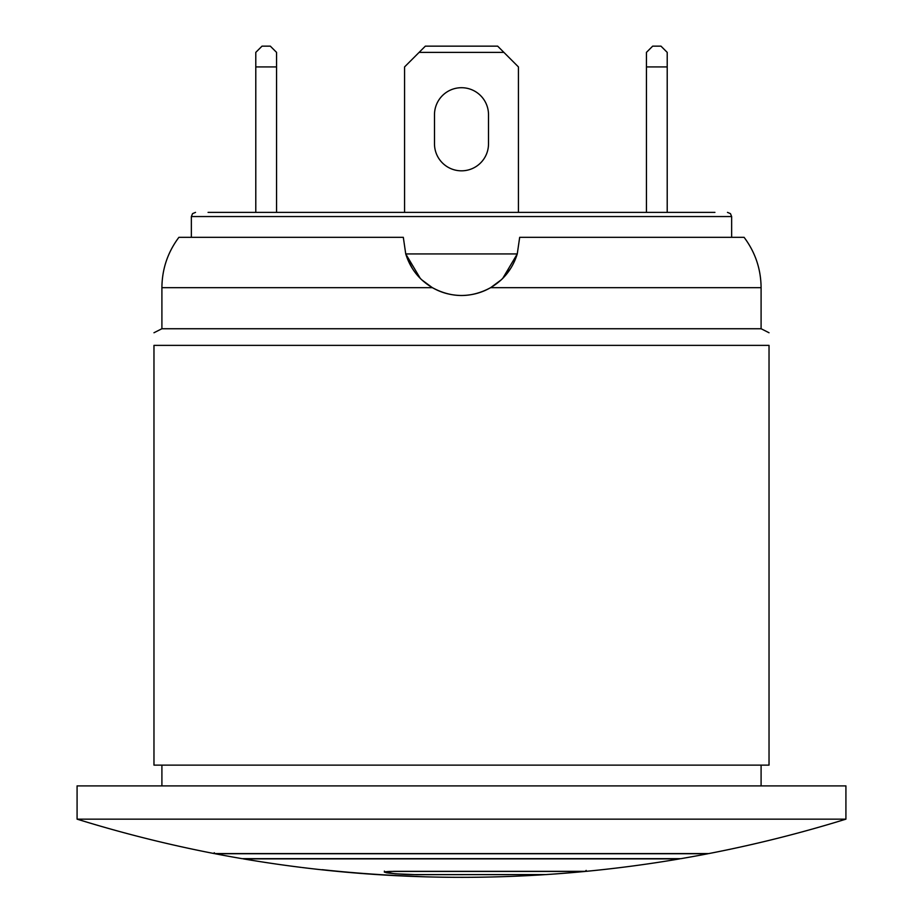 <?xml version="1.0" encoding="UTF-8"?>
<svg xmlns="http://www.w3.org/2000/svg" width="923" height="923" viewBox="0 0 923 923"><rect width="100%" height="100%" fill="white"/><g stroke="black" fill="none" stroke-linecap="round" stroke-linejoin="round"><path stroke-width="1.38" d="M322.162 869.685C296.721 866.939 296.721 866.939 322.162 869.685C296.721 866.939 296.721 866.939 322.162 869.685A1298.903 1298.903 0 0 0 405.347 875.962C430.833 877.069 430.833 877.069 405.347 875.962L405.347 875.95C432.195 877.115 432.195 877.115 405.393 875.95L405.347 875.962M461.5 853.74L707.929 853.74A1299.053 1299.053 0 0 1 680.897 858.667L242.103 858.667A1299.053 1299.053 0 0 1 215.071 853.74L461.5 853.74M544.616 874.6L416.4 874.669L395.217 873.804L384.349 872.097L393.856 871.335L586.174 871.335A1299.053 1299.053 0 0 0 679.686 858.875L243.314 858.875A1299.053 1299.053 0 0 0 301.498 867.435M322.277 869.685C295.498 866.789 295.498 866.789 322.277 869.685A1298.892 1298.892 0 0 0 405.393 875.95M77.082 819.151A1299.053 1299.053 0 0 0 214.228 853.579L708.772 853.579A1299.053 1299.053 0 0 0 845.918 819.151L845.918 785.9L77.082 785.9L77.082 819.151L845.918 819.151M384.36 872.131L395.459 873.816L416.4 874.669M544.616 874.669A1299.053 1299.053 0 0 1 426.172 876.85L425.111 876.815A1299.053 1299.053 0 0 1 302.421 867.551L302.271 867.528M407.47 258.913L412.293 268.362M421.326 279.404L420.576 278.677M420.265 278.365L405.739 253.94L517.261 253.94L502.747 278.354M502.424 278.677L501.201 279.854C489.894 290.064 476.66 295.291 461.5 295.498C446.34 295.291 433.106 290.064 421.799 279.854C414.335 272.92 408.981 264.278 405.739 253.94L403.316 237.326L178.9 237.326C167.732 252.256 162.067 269.031 161.906 287.676L432.356 287.676L421.799 279.854M501.201 279.854L490.644 287.676L761.094 287.676C760.933 269.031 755.268 252.256 744.1 237.326L519.684 237.326L517.261 253.94C514.019 264.278 508.665 272.92 501.201 279.854L501.651 279.427M689.954 212.382L208.067 212.382M600.458 212.382L578.721 212.382M318.123 212.382L325.288 212.382M604.877 212.382L697.073 212.382L667.214 212.382L667.214 52.38L660.983 46.15L652.676 46.15L646.435 52.38L646.435 66.929L667.214 66.929M646.435 66.929L646.435 212.382L613.195 212.382M697.073 212.382L714.933 212.382L697.073 212.382M233.657 212.382L309.805 212.382M419.111 52.38L503.889 52.38L497.659 46.15L425.341 46.15L404.562 66.929L404.562 212.382L362.797 212.382L554.954 212.382M560.203 212.382L548.77 212.382M488.509 143.815A27.009 27.009 0 0 1 461.5 170.824A27.009 27.009 0 0 1 434.491 143.815L434.491 114.717A27.009 27.009 0 0 1 461.5 87.708A27.009 27.009 0 0 1 488.509 114.717L488.509 143.815A27.009 27.009 0 0 1 461.5 170.824A27.009 27.009 0 0 1 434.491 143.815M434.491 114.717A27.009 27.009 0 0 1 461.5 87.708A27.009 27.009 0 0 1 488.509 114.717M255.786 52.38L262.017 46.15L270.324 46.15L276.565 52.38L276.565 66.929L255.786 66.929L255.786 52.38M276.565 212.382L276.565 66.929M518.438 212.382L518.438 66.929L503.889 52.38M255.786 212.382L255.786 66.929M503.612 277.477L510.719 268.339M484.829 290.618L490.644 287.676C471.215 298.106 451.785 298.106 432.356 287.676L438.171 290.618M153.968 345.375C153.968 328.45 153.968 328.45 153.968 345.375C153.968 328.45 153.968 328.45 153.968 345.375L153.968 765.121L769.032 765.121L769.032 345.375C769.032 328.45 769.032 328.45 769.032 345.375C769.032 328.45 769.032 328.45 769.032 345.375L153.968 345.375M769.032 332.753L761.14 328.75L161.86 328.75L153.968 332.753M394.363 871.427L585.24 871.427A1299.053 1299.053 0 0 1 545.724 874.6L415.8 874.6C395.125 874.692 372.257 871.324 394.363 871.427L394.086 871.427M388.491 873.008L393.302 873.573M191.361 237.326L191.361 216.547L731.639 216.547L730.439 213.628L727.474 212.382M384.36 871.116L385.826 872.5C384.983 872.904 401.92 874.646 415.835 874.6L545.655 874.6M384.637 871.877L385.479 872.397M388.421 873.008L393.221 873.562M585.24 871.427L586.174 870.389M243.314 858.875L679.686 858.875M214.228 852.725L215.071 853.74M731.639 237.326L731.639 216.547M191.361 216.547L192.561 213.628L195.526 212.382M761.094 785.9L761.094 765.121M161.906 785.9L161.906 765.121M761.094 328.75L761.094 287.676M161.906 328.75L161.906 287.676"/></g></svg>
